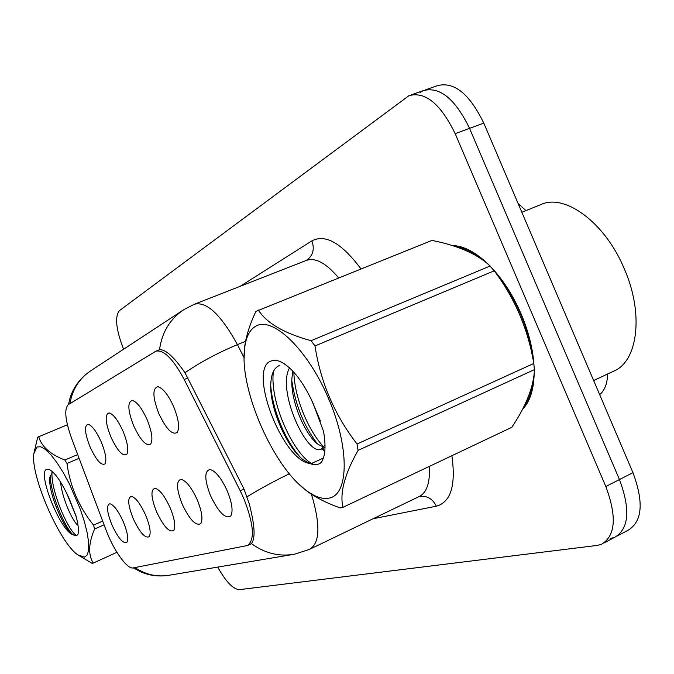 <?xml version="1.0" encoding="UTF-8"?>
<svg xmlns="http://www.w3.org/2000/svg" width="674" height="674" viewBox="0 0 674 674"><rect width="100%" height="100%" fill="white"/><g stroke="black" fill="none" stroke-linecap="round" stroke-linejoin="round"><path stroke-width="1.01" d="M133.722 425.943C127.79 410.542 127.293 402.049 132.239 400.474C136.847 401.679 141.776 408.014 147.033 419.481C151.844 431.478 153.082 439.642 150.74 443.972C146.325 446.533 140.655 440.526 133.722 425.943M110.915 437.03C105.262 422.446 104.655 414.409 109.087 412.935C113.333 414.089 117.967 420.163 122.997 431.158C127.622 442.641 128.877 450.392 126.763 454.411C122.744 456.66 117.461 450.872 110.915 437.03M90.148 447.123C84.747 433.272 84.048 425.656 88.05 424.258C91.959 425.37 96.331 431.208 101.159 441.773C105.607 452.785 106.871 460.157 104.95 463.889C101.285 465.886 96.348 460.291 90.148 447.123M158.879 413.718C152.644 397.399 152.29 388.392 157.834 386.716C162.855 387.971 168.121 394.585 173.622 406.557C178.644 419.118 179.848 427.746 177.254 432.438C172.367 435.362 166.242 429.119 158.879 413.718M182.224 504.228C176.352 489.021 175.981 480.739 181.129 479.366C186.218 480.756 191.585 487.563 197.229 499.779C201.947 511.49 203.11 519.443 200.734 523.631C195.848 526.242 189.68 519.772 182.224 504.228M156.57 511.819C150.968 497.42 150.47 489.577 155.079 488.279C159.746 489.602 164.768 496.115 170.151 507.8C174.684 519.022 175.872 526.579 173.724 530.463C169.3 532.746 163.588 526.537 156.57 511.819M133.25 518.727C127.9 505.053 127.302 497.597 131.447 496.367C135.744 497.631 140.462 503.866 145.609 515.062C149.973 525.846 151.178 533.041 149.224 536.656C145.205 538.669 139.88 532.687 133.25 518.727M111.977 525.021C106.854 512.004 106.163 504.91 109.921 503.739C113.889 504.952 118.329 510.934 123.258 521.684C127.47 532.047 128.683 538.914 126.906 542.292C123.224 544.07 118.253 538.315 111.977 525.021M210.6 495.828C204.424 479.719 204.222 470.949 209.993 469.492C215.579 470.958 221.333 478.093 227.248 490.891C232.168 503.133 233.305 511.515 230.66 516.048C225.234 519.039 218.553 512.299 210.6 495.828M240.197 490.773L243.744 498.389C253.803 524.17 255.058 539.874 247.501 545.502L133.275 567.896C127.218 569.572 113.384 550.035 105.911 529.697L71.73 438.723C65.226 420.399 64.055 409.067 68.209 404.737L155.829 351.205C163.647 349.418 173.108 358.846 184.204 379.496L240.197 490.773L244.005 489.046M607.628 373.986C607.333 383.641 604.679 390.524 599.658 394.627M518.104 203.506L525.973 210.608M533.934 364.482C532.746 348.273 528.492 331.465 521.162 314.067C513.2 295.701 503.335 280.207 491.573 267.603M488.861 264.831C475.81 252.186 463.586 245.757 452.178 245.521M158.702 350.05L159.536 349.747C165.467 349.183 173.951 356.849 184.996 372.739L244.005 489.054L249.203 503.705C254.848 525.307 255.581 538.593 251.402 543.581L250.29 544.188M610.526 538.425L614.73 537.313C629.011 528.804 630.578 509.552 619.457 479.543L469.551 128.355C455.127 98.775 439.667 86.213 423.162 90.67L420.054 92.473M522.485 409.354C529.882 401.814 533.783 389.799 534.187 373.32M217.727 567.095C225.942 581.814 233.179 589.329 239.439 589.649L597.299 545.409L601.469 544.322C615.573 535.897 617.022 516.621 605.816 486.493L455.169 133.663C440.703 103.939 425.311 91.268 408.983 95.649L119.433 310.613C114.614 316.704 115.995 329.578 123.595 349.225M617.325 535.94L627.882 530.371C642.322 521.777 644.015 502.543 632.962 472.668L483.789 123.098C469.416 93.669 453.888 81.209 437.215 85.733L425.471 89.853M604.03 542.966L614.73 537.313C629.011 528.804 630.578 509.552 619.457 479.543L469.551 128.355C455.127 98.775 439.667 86.213 423.162 90.67L411.266 94.849M524.102 406.178C528.913 400.095 531.921 391.636 533.109 380.785M532.654 357.304C530.851 343.226 526.857 328.878 520.673 314.261C514.228 299.298 506.351 286.121 497.058 274.722M593.659 380.566L613.062 371.425C637.68 362.385 644.251 314.252 624.368 268.985C605.185 222.487 564.492 192.89 540.59 204.711L521.845 212.276M481.969 259.431C472.701 251.924 463.931 247.661 455.649 246.633M255.707 326.224C249.363 329.965 245.614 337.8 244.46 349.73C239.826 389.757 272.734 465.456 305.305 489.695C314.446 496.763 322.484 499.552 329.434 498.061C348.955 494.253 349.604 447.266 328.449 398.292C307.563 349.216 272.481 315.946 255.707 326.224M305.305 489.695L306.097 490.47C315.205 497.277 326.578 503.099 340.21 507.926L342.956 507.311L511.827 427.316C526.141 405.866 533.673 386.758 534.423 370.009L533.808 363.463C528.087 329.249 514.902 298.363 494.236 270.813L488.726 264.714C475.911 253.441 456.98 245.344 431.933 240.416L255.893 311.405C249.574 324.86 245.757 337.236 244.435 348.517L244.131 358.214M306.097 490.47L298.818 484.058M289.534 367.861C276.677 390.221 306.485 455.371 320.757 449.339L324.228 445.876M311.118 398.983L320.479 421.098M292.878 371.163L291.935 377.903C290.073 400.979 305.465 435.294 318.069 444.351L323.621 447.056M270.67 361.104C247.762 369.841 282.541 460.485 309.661 463.426C314.32 465.321 318.187 465.018 321.245 462.499C325.365 456.231 326.106 445.792 323.478 431.183L312.947 402.968C302.39 380.305 291.143 366.353 279.196 361.112L274.604 360.236L270.67 361.104M279.929 365.291C274.613 367.263 271.614 372.815 270.906 381.964C268.496 406.666 287.217 448.32 303.426 459.912L309.661 463.426M494.236 270.813L315.002 345.939L311.076 340.699L490.192 266.011M534.44 369.613L358.096 450.367L357.052 444.023L533.808 363.463M358.096 450.367C344.65 474.033 339.603 493.014 342.956 507.311M315.002 345.939C320.554 382.268 334.565 414.965 357.052 444.023M258.311 310.015C266.609 323.099 284.192 333.335 311.076 340.699M293.856 372.233C294.496 398.326 308.709 431.116 323.714 446.896M273.408 371.45C269.078 404.467 297.124 460.746 314.91 464.656M291.825 380.835C295.49 405.31 304.05 426.339 317.505 443.922M321.936 448.859L324.775 451.462M270.754 385.949C272.751 411.469 286.332 441.984 300.351 457.309M37.028 446.98L33.877 453.501C30.153 474.959 59.573 542.806 77.83 554.879L84.528 557.162L87.241 554.972L88.648 550.06L88.656 542.621L87.224 533.008L84.41 521.701L80.349 509.3L69.422 483.949L63.162 472.398L56.81 462.457L50.727 454.63L45.225 449.314L40.592 446.744L37.028 446.98M67.408 424.763L37.71 437.156L33.877 453.501M104.082 524.81L94.571 529.048C88.505 543.244 88.058 554.592 93.239 563.093L92.111 563.346L77.83 554.879M60.601 482.053C61.932 498.33 73.129 522.468 78.024 525.307M66.524 492.812L76.238 516.781M46.666 469.34C36.901 472.356 60.525 531.238 72.792 534.651L75.707 535.779L77.788 534.785C79.018 531.188 78.42 524.878 75.985 515.863L68.959 498.086C61.545 481.91 54.889 472.331 49 469.357L46.666 469.34M52.766 471.926L49.868 476.973C47.61 491.54 64.165 529.705 72.43 534.406L72.792 534.651M93.239 563.093L116.914 552.309M79.094 458.337L66.979 463.468L64.822 460.013L77.687 454.588M94.571 529.048L93.56 525.156L102.684 521.103M66.979 463.468C70.088 486.476 78.942 507.042 93.56 525.156M38.704 436.584C41.417 446.483 50.12 454.293 64.822 460.013M51.982 472.314C50.845 491.826 69.296 532.94 76.861 535.552M50.171 475.322C50.373 493.857 64.797 527.38 72.893 534.709M184.204 379.496L188.029 377.912M310.731 463.83L323.419 458.05M289.34 473.746C273.417 481.539 259.347 489.206 247.131 496.746M134.969 567.567C145.66 574.754 157.202 577.289 169.578 575.175L292.583 554.542M69.995 403.642C72.295 389.412 79.271 378.426 90.931 370.675L182.856 310.301M184.996 372.739C200.304 362.208 217.786 352.839 237.425 344.633C220.92 314.589 206.539 301.135 194.289 304.269L184.044 309.526C170.075 318.827 161.903 332.231 159.536 349.747M245.538 341.314L237.425 344.633L244.131 357.759M311.439 494.236C320.613 524.878 319.973 543.261 309.518 549.377L294.471 554.222C279.044 556.842 264.688 553.295 251.402 543.581M451.883 455.717C456.003 485.39 450.83 502.223 436.356 506.191L373.084 518.744M240.197 286.298L311.877 240.871C325.416 233.819 341.769 243.154 360.935 268.875M605.816 486.493L632.962 472.668M455.169 133.663L483.789 123.098M310.571 548.872L418.672 496.78C426.676 493.073 430.223 482.955 429.304 466.408M338.567 277.84C325.972 262.894 315.129 257.131 306.038 260.535L195.047 303.974M306.56 260.316C313.006 255.648 314.783 249.169 311.877 240.871M436.356 506.191C432.565 498.659 426.903 495.424 419.363 496.468M132.837 400.583L132.239 400.474M109.567 413.01L109.087 412.935M158.575 386.851L157.834 386.716M181.559 479.433L181.129 479.366M210.549 469.584L209.993 469.492M156.174 351.07L159.325 349.806M248.032 545.249L251.065 543.825M231.182 515.231L230.66 516.048M174.06 529.949L173.724 530.463M201.147 522.982L200.734 523.631M177.591 431.933L177.254 432.438M250.458 544.12L250.922 543.91M133.326 567.887L141.119 572.049C150.243 575.823 159.73 576.868 169.578 575.175M68.436 404.594L70.172 397.559C73.963 386.328 80.88 377.373 90.931 370.675M244.46 349.73L244.435 348.517M325.028 447.46L321.228 449.179M284.411 363.808L279.196 361.112M324.801 451.218L322.324 448.69M49.674 469.652L49 469.357"/></g></svg>
